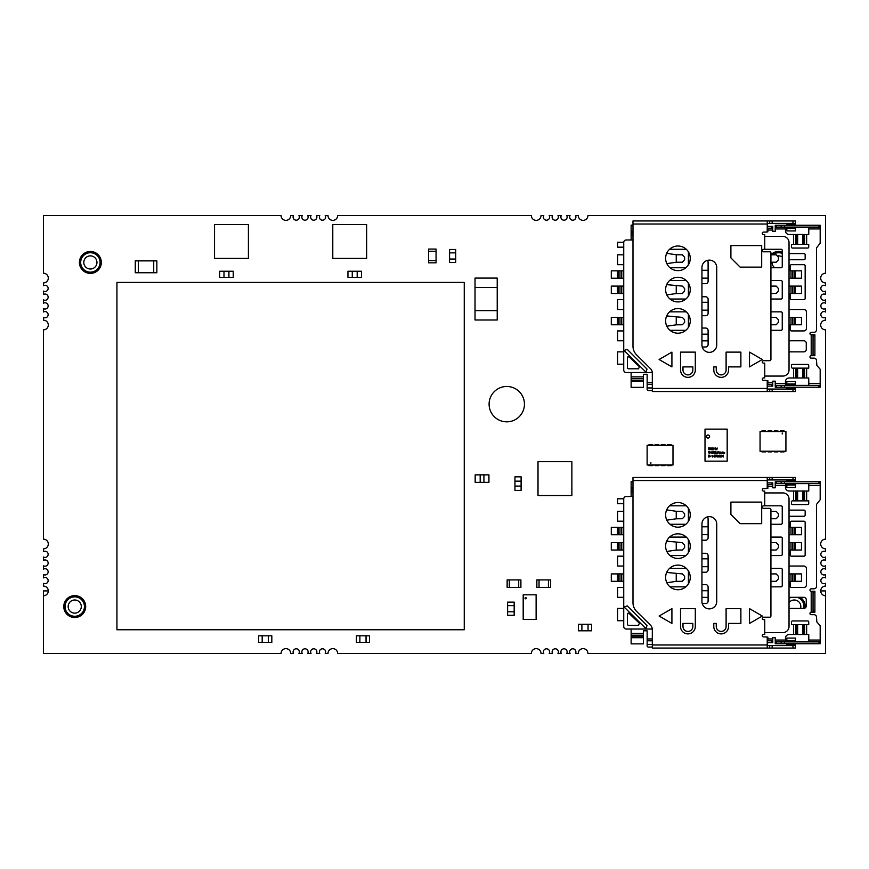 <?xml version="1.0" encoding="UTF-8"?>
<svg xmlns="http://www.w3.org/2000/svg" width="869" height="869" viewBox="0 0 869 869"><rect width="100%" height="100%" fill="white"/><g stroke="black" fill="none" stroke-linecap="round" stroke-linejoin="round"><path stroke-width="1.3" d="M805.118 608.018A10.949 10.949 0 0 0 800.121 597.307M85.683 606.562A10.949 10.949 0 0 0 74.734 595.613A10.949 10.949 0 0 0 63.785 606.562A10.949 10.949 0 0 0 74.734 617.511A10.949 10.949 0 0 0 85.683 606.562M789.237 259.744A10.949 10.949 0 0 0 789.03 259.027M782.252 252.108A10.949 10.949 0 0 0 770.922 254.66M524.442 404.15A17.673 17.673 0 0 0 506.768 386.477A17.673 17.673 0 0 0 489.095 404.15A17.673 17.673 0 0 0 506.768 421.834A17.673 17.673 0 0 0 524.442 404.15M101.325 262.438A10.949 10.949 0 0 0 90.376 251.489A10.949 10.949 0 0 0 79.427 262.438A10.949 10.949 0 0 0 90.376 273.387A10.949 10.949 0 0 0 101.325 262.438M43.45 653.488L43.45 595.765A4.845 4.845 0 0 0 48.295 590.92A4.845 4.845 0 0 0 43.45 586.075L43.45 583.305A3.128 3.128 0 0 0 48.143 580.601A3.128 3.128 0 0 0 43.45 577.885L43.45 574.55A3.128 3.128 0 0 0 48.143 571.835A3.128 3.128 0 0 0 43.45 569.13L43.45 565.784A3.128 3.128 0 0 0 48.143 563.079A3.128 3.128 0 0 0 43.45 560.364L43.45 557.029A3.128 3.128 0 0 0 48.143 554.313A3.128 3.128 0 0 0 43.45 551.609L43.45 548.839A4.845 4.845 0 0 0 48.295 543.994A4.845 4.845 0 0 0 43.45 539.149L43.45 329.851A4.845 4.845 0 0 0 48.295 325.006A4.845 4.845 0 0 0 43.45 320.161L43.45 317.391A3.128 3.128 0 0 0 48.143 314.687A3.128 3.128 0 0 0 43.45 311.971L43.45 308.636A3.128 3.128 0 0 0 48.143 305.921A3.128 3.128 0 0 0 43.45 303.216L43.45 299.87A3.128 3.128 0 0 0 48.143 297.165A3.128 3.128 0 0 0 43.45 294.45L43.45 291.115A3.128 3.128 0 0 0 48.143 288.399A3.128 3.128 0 0 0 43.45 285.695L43.45 282.925A4.845 4.845 0 0 0 48.295 278.08A4.845 4.845 0 0 0 43.45 273.235L43.45 215.512L281.056 215.512A4.845 4.845 0 0 0 285.901 220.357A4.845 4.845 0 0 0 290.746 215.512L293.516 215.512A3.128 3.128 0 0 0 295.417 220.096A3.128 3.128 0 0 0 298.936 215.512L302.271 215.512A3.128 3.128 0 0 0 304.172 220.096A3.128 3.128 0 0 0 307.691 215.512L311.037 215.512A3.128 3.128 0 0 0 312.938 220.096A3.128 3.128 0 0 0 316.457 215.512L319.792 215.512A3.128 3.128 0 0 0 321.693 220.096A3.128 3.128 0 0 0 325.212 215.512L327.982 215.512A4.845 4.845 0 0 0 332.827 220.357A4.845 4.845 0 0 0 337.672 215.512L531.328 215.512A4.845 4.845 0 0 0 536.173 220.357A4.845 4.845 0 0 0 541.018 215.512L543.788 215.512A3.128 3.128 0 0 0 545.689 220.096A3.128 3.128 0 0 0 549.208 215.512L552.543 215.512A3.128 3.128 0 0 0 554.444 220.096A3.128 3.128 0 0 0 557.963 215.512L561.309 215.512A3.128 3.128 0 0 0 563.21 220.096A3.128 3.128 0 0 0 566.729 215.512L570.064 215.512A3.128 3.128 0 0 0 571.965 220.096A3.128 3.128 0 0 0 575.484 215.512L578.254 215.512A4.845 4.845 0 0 0 583.099 220.357A4.845 4.845 0 0 0 587.944 215.512L825.55 215.512L825.55 273.235A4.845 4.845 0 0 0 820.705 278.08A4.845 4.845 0 0 0 825.55 282.925L825.55 285.695A3.128 3.128 0 0 0 820.857 288.399A3.128 3.128 0 0 0 825.55 291.115L825.55 294.45A3.128 3.128 0 0 0 820.857 297.165A3.128 3.128 0 0 0 825.55 299.87L825.55 303.216A3.128 3.128 0 0 0 820.857 305.921A3.128 3.128 0 0 0 825.55 308.636L825.55 311.971A3.128 3.128 0 0 0 820.857 314.687A3.128 3.128 0 0 0 825.55 317.391L825.55 320.161A4.845 4.845 0 0 0 820.705 325.006A4.845 4.845 0 0 0 825.55 329.851L825.55 539.149A4.845 4.845 0 0 0 820.705 543.994A4.845 4.845 0 0 0 825.55 548.839L825.55 551.609A3.128 3.128 0 0 0 820.857 554.313A3.128 3.128 0 0 0 825.55 557.029L825.55 560.364A3.128 3.128 0 0 0 820.857 563.079A3.128 3.128 0 0 0 825.55 565.784L825.55 569.13A3.128 3.128 0 0 0 820.857 571.835A3.128 3.128 0 0 0 825.55 574.55L825.55 577.885A3.128 3.128 0 0 0 820.857 580.601A3.128 3.128 0 0 0 825.55 583.305L825.55 586.075A4.845 4.845 0 0 0 820.705 590.92A4.845 4.845 0 0 0 825.55 595.765L825.55 653.488L587.944 653.488A4.845 4.845 0 0 0 583.099 648.643A4.845 4.845 0 0 0 578.254 653.488L575.484 653.488A3.128 3.128 0 0 0 571.965 648.904A3.128 3.128 0 0 0 570.064 653.488L566.729 653.488A3.128 3.128 0 0 0 563.21 648.904A3.128 3.128 0 0 0 561.309 653.488L557.963 653.488A3.128 3.128 0 0 0 554.444 648.904A3.128 3.128 0 0 0 552.543 653.488L549.208 653.488A3.128 3.128 0 0 0 545.689 648.904A3.128 3.128 0 0 0 543.788 653.488L541.018 653.488A4.845 4.845 0 0 0 536.173 648.643A4.845 4.845 0 0 0 531.328 653.488L337.672 653.488A4.845 4.845 0 0 0 332.827 648.643A4.845 4.845 0 0 0 327.982 653.488L325.212 653.488A3.128 3.128 0 0 0 321.693 648.904A3.128 3.128 0 0 0 319.792 653.488L316.457 653.488A3.128 3.128 0 0 0 312.938 648.904A3.128 3.128 0 0 0 311.037 653.488L307.691 653.488A3.128 3.128 0 0 0 304.172 648.904A3.128 3.128 0 0 0 302.271 653.488L298.936 653.488A3.128 3.128 0 0 0 295.417 648.904A3.128 3.128 0 0 0 293.516 653.488L290.746 653.488A4.845 4.845 0 0 0 285.901 648.643A4.845 4.845 0 0 0 281.056 653.488L43.45 653.488M650.827 462.525L650.827 463.514L650.827 462.525M647.123 445.286L647.123 464.991L672.986 464.991L672.986 445.286L647.123 445.286M655.128 464.991L655.128 465.621L658.832 465.621L658.832 464.991M671.14 445.286L671.14 444.656L667.446 444.656L667.446 445.286M658.832 445.286L658.832 444.656L655.128 444.656L655.128 445.286M667.446 464.991L667.446 465.621L671.14 465.621L671.14 464.991M648.969 464.991L648.969 465.621L652.673 465.621L652.673 464.991M664.981 445.286L664.981 444.656L661.287 444.656L661.287 445.286M661.287 464.991L661.287 465.621L664.981 465.621L664.981 464.991M652.673 445.286L652.673 444.656L648.969 444.656L648.969 445.286M782.23 434L782.23 433.012L782.23 434M785.924 451.239L785.924 431.535L760.06 431.535L760.06 451.239L785.924 451.239M777.918 431.535L777.918 430.905L774.225 430.905L774.225 431.535M761.907 451.239L761.907 451.869L765.6 451.869L765.6 451.239M774.225 451.239L774.225 451.869L777.918 451.869L777.918 451.239M765.6 431.535L765.6 430.905L761.907 430.905L761.907 431.535M784.077 431.535L784.077 430.905L780.384 430.905L780.384 431.535M768.066 451.239L768.066 451.869L771.759 451.869L771.759 451.239M771.759 431.535L771.759 430.905L768.066 430.905L768.066 431.535M780.384 451.239L780.384 451.869L784.077 451.869L784.077 451.239M366.045 642.387L369.542 642.387L369.542 635.815L366.045 635.815L366.045 642.387L366.045 635.815L356.399 635.815L356.399 642.387L359.885 642.387L359.885 635.815L359.885 642.387L366.045 642.387M525.039 598.209A0.619 0.619 0 0 0 525.658 598.828A0.619 0.619 0 0 0 526.266 598.209A0.619 0.619 0 0 0 525.658 597.59A0.619 0.619 0 0 0 525.039 598.209M523.192 594.82L536.119 594.82L536.119 619.456L523.192 619.456L523.192 594.82M507.605 605.628L507.605 611.787L514.176 611.787L514.176 605.628L507.605 605.628L514.176 605.628L514.176 602.13L507.605 602.13L507.605 605.628M514.176 615.274L514.176 611.787L507.605 611.787L507.605 615.274L514.176 615.274M509.321 587.433L518.706 587.433L518.706 579.916L509.321 579.916L509.321 587.433L509.321 579.916L507.138 579.916L507.138 587.433L509.321 587.433M518.706 587.433L520.9 587.433L520.9 579.916L518.706 579.916L518.706 587.433M539.041 587.433L548.426 587.433L548.426 579.916L539.041 579.916L539.041 587.433L539.041 579.916L536.857 579.916L536.857 587.433L539.041 587.433M548.426 587.433L550.62 587.433L550.62 579.916L548.426 579.916L548.426 587.433M116.935 629.753L116.935 282.425L464.252 282.425L464.252 629.753L116.935 629.753M258.68 642.387L262.177 642.387L262.177 635.815L258.68 635.815L258.68 642.387M268.336 642.387L271.823 642.387L271.823 635.815L268.336 635.815L268.336 642.387L268.336 635.815L262.177 635.815L262.177 642.387L268.336 642.387M449.566 262.416L449.566 259.027L455.725 259.027L455.725 262.416L449.566 262.416M449.566 252.868L449.566 249.479L455.725 249.479L455.725 252.868L449.566 252.868L455.725 252.868L455.725 259.027L449.566 259.027L449.566 252.868M436.064 260.635L436.064 251.25L428.558 251.25L428.558 260.635L436.064 260.635L428.558 260.635L428.558 262.829L436.064 262.829L436.064 260.635M436.064 251.25L436.064 249.066L428.558 249.066L428.558 251.25L436.064 251.25M90.376 255.866A6.572 6.572 180 0 0 83.804 262.438A6.572 6.572 180 0 0 90.376 269.01A6.572 6.572 180 0 0 96.948 262.438A6.572 6.572 180 0 0 90.376 255.866M90.376 252.738A9.7 9.7 180 0 0 80.676 262.438A9.7 9.7 180 0 0 90.376 272.138A9.7 9.7 180 0 0 100.076 262.438A9.7 9.7 180 0 0 90.376 252.738A9.7 9.7 -0 0 0 80.676 262.438A9.7 9.7 -0 0 0 90.376 272.138M782.252 253.444A9.7 9.7 180 0 0 772.628 254.813A9.7 9.7 -0 0 1 778.624 252.738M782.252 256.963A6.572 6.572 180 0 0 778.103 255.888M772.052 262.199A6.572 6.572 180 0 0 774.757 267.75M475.017 310.613L475.017 287.465L497.22 287.465L497.22 310.613L475.017 310.613L497.22 310.613L497.22 319.998L475.017 319.998L475.017 310.613M475.017 287.465L475.017 278.08L497.22 278.08L497.22 287.465L475.017 287.465M153.726 260.874L138.399 260.874L138.399 272.757L153.726 272.757L153.726 260.874L153.726 272.757L156.855 272.757L156.855 260.874L153.726 260.874M138.399 260.874L135.271 260.874L135.271 272.757L138.399 272.757L138.399 260.874M483.924 474.854L480.177 474.854L480.177 482.36L483.924 482.36L483.924 474.854L483.924 482.36L488.932 482.36L488.932 474.854L483.924 474.854M480.177 474.854L475.169 474.854L475.169 482.36L480.177 482.36L480.177 474.854M233.24 277.407L228.927 277.407L228.927 271.247L233.24 271.247L233.24 277.407M223.996 277.407L219.683 277.407L219.683 271.247L223.996 271.247L223.996 277.407L223.996 271.247L228.927 271.247L228.927 277.407L223.996 277.407M521.107 476.842L521.107 481.154L514.948 481.154L514.948 476.842L521.107 476.842M521.107 486.075L521.107 490.388L514.948 490.388L514.948 486.075L521.107 486.075L514.948 486.075L514.948 481.154L521.107 481.154L521.107 486.075M332.784 224.539L366.653 224.539L366.653 258.408L332.784 258.408L332.784 224.539M538.009 461.678L571.878 461.678L571.878 495.547L538.009 495.547L538.009 461.678M588.052 630.807L591.55 630.807L591.55 624.235L588.052 624.235L588.052 630.807L588.052 624.235L578.406 624.235L578.406 630.807L581.893 630.807L581.893 624.235L581.893 630.807L588.052 630.807M706.551 436.51A1.542 1.542 0 0 0 708.094 438.052A1.542 1.542 0 0 0 709.625 436.51A1.542 1.542 0 0 0 708.094 434.978A1.542 1.542 0 0 0 706.551 436.51M719.782 456.985L720.836 455.139L721.574 456.985L719.782 456.985M715.513 456.16L715.73 455.139L716.567 455.139L715.969 457.029L715.361 456.54L716.262 456.399L715.513 456.16M710.201 456.464L710.831 456.16L710.201 456.464M722.508 453.357L722.508 452.01L724.594 452.575L724.594 453.357L724.029 452.293L723.388 453.357L723.149 452.293L722.508 453.357M718.728 451.717L719.836 452.434L719.217 453.412L718.728 451.717M713.905 452.401L713.33 451.511L714.101 452.108L714.883 451.511L714.296 452.401L714.926 453.357L714.101 452.706L713.286 453.357L713.905 452.401M711.613 451.989L711.092 453.412L710.549 451.989L711.613 451.989M708.463 451.826L709.18 451.511L709.18 453.357L708.463 451.826M714.959 448.198L715.665 447.893L715.665 449.74L714.959 448.198M712.395 449.74L712.732 447.893L713.253 449.74L712.395 449.74M708.463 448.991L708.463 447.893L709.061 449.458L709.68 447.893L709.071 449.784L708.463 448.991M705.009 429.123L705.009 461.146L727.179 461.146L727.179 429.123L705.009 429.123M709.94 449.74L710.245 447.893L711.016 449.175L711.776 447.893L712.091 449.74L711.559 448.567L711.179 449.74L710.473 448.567L709.94 449.74M713.536 449.74L713.905 447.893L714.622 448.415L713.536 449.74M716.425 448.762L717.186 447.991L716.86 449.784L716.425 448.762M712.026 451.717L713.134 452.434L712.515 453.412L712.026 451.717M715.643 451.793L715.057 452.13L715.654 451.467L716.208 452.021L715.611 453.053L716.241 453.357L715.002 453.357L715.643 451.793M717.349 452.391L718.109 451.619L717.783 453.412L717.349 452.391M720.097 453.357L720.097 452.01L722.182 452.575L722.182 453.357L721.607 452.293L720.977 453.357L720.727 452.293L720.097 453.357M708.463 456.985L708.463 455.139L708.8 455.845L709.767 455.139L709.767 456.985L709.441 456.182L708.463 456.985M711.983 455.345L713.091 456.062L712.461 457.029L711.983 455.345M714.09 456.16L714.307 455.139L715.144 455.139L714.557 457.029L713.938 456.54L714.839 456.399L714.09 456.16M717.49 456.985L717.805 455.139L718.565 456.421L719.336 455.139L719.651 456.985L719.119 455.823L718.728 456.985L718.022 455.823L717.49 456.985M722.324 456.029L721.737 455.139L722.519 455.725L723.29 455.139L722.715 456.029L723.334 456.985L722.519 456.334L721.694 456.985L722.324 456.029M711.385 452.825L710.788 452.814L711.385 452.825M712.797 452.434L712.504 453.075L712.797 452.434M719.51 452.434L719.217 453.075L719.51 452.434M712.754 456.062L712.461 455.421L712.754 456.062M720.955 456.279L720.673 455.628L720.955 456.279M352.26 277.407L347.948 277.407L347.948 271.247L352.26 271.247L352.26 277.407L352.26 271.247L361.504 271.247L361.504 277.407L357.192 277.407L357.192 271.247L357.192 277.407L352.26 277.407M74.734 599.99A6.572 6.572 180 0 0 68.162 606.562A6.572 6.572 180 0 0 74.734 613.134A6.572 6.572 180 0 0 81.306 606.562A6.572 6.572 180 0 0 74.734 599.99M74.734 596.862A9.7 9.7 180 0 0 65.034 606.562A9.7 9.7 180 0 0 74.734 616.262A9.7 9.7 180 0 0 84.434 606.562A9.7 9.7 180 0 0 74.734 596.862A9.7 9.7 -0 0 0 65.034 606.562A9.7 9.7 -0 0 0 74.734 616.262M803.792 608.398A9.7 9.7 180 0 0 797.177 597.307M800.577 608.398A6.572 6.572 180 0 0 789.03 602.597M791.355 597.307A9.7 9.7 180 0 0 789.03 598.393A9.7 9.7 -0 0 1 791.355 597.307M43.45 622.204L43.45 590.92L48.295 590.92M820.705 590.92L825.55 590.92L825.55 595.765M214.534 224.539L248.404 224.539L248.404 258.408L214.534 258.408L214.534 224.539M784.468 225.256L775.235 225.256L775.235 227.102L784.468 227.102L784.468 225.256L820.184 225.256L820.184 243.233L816.491 247.915L816.491 329.818A2.466 2.466 0 0 1 814.025 332.284L811.201 332.284A1.227 1.227 0 0 0 809.962 333.511A1.227 1.227 0 0 0 811.201 334.75L813.047 334.75L813.047 355.682L814.894 355.682L811.201 355.682A1.227 1.227 0 0 0 809.962 356.92A1.227 1.227 0 0 0 811.201 358.147L814.025 358.147A2.466 2.466 0 0 1 816.491 360.613L816.86 365.425L820.184 369.238L820.184 385.369L781.144 385.369L781.144 387.216L820.184 387.216L820.184 385.369L820.184 387.216M687.922 374.897A4.932 4.932 0 0 1 682.991 369.977L682.991 366.892L692.843 366.892L692.843 369.977A4.932 4.932 0 0 1 687.922 374.897M687.922 377.363A7.386 7.386 0 0 0 695.309 369.977L695.309 352.119L680.525 352.119L680.525 369.977A7.386 7.386 0 0 0 687.922 377.363M721.172 374.897A4.932 4.932 0 0 1 716.252 369.977L716.252 366.892L713.786 366.892L713.786 369.977A7.386 7.386 0 0 0 721.172 377.363A7.386 7.386 0 0 0 728.559 369.977L728.559 366.892L740.877 366.892L740.877 352.119L726.104 352.119L726.104 369.977A4.932 4.932 0 0 1 721.172 374.897M762.298 379.145A1.227 1.227 0 0 0 763.536 380.383L765.991 380.383A1.227 1.227 0 0 1 767.229 381.61L767.229 391.528L652.315 391.528L652.315 373.051A6.159 6.159 0 0 0 650.501 368.684L636.608 354.889A12.318 12.318 0 0 1 632.98 346.144L632.98 220.943L767.229 220.943L767.229 230.861A1.227 1.227 0 0 1 765.991 232.088L763.536 232.088A1.227 1.227 0 0 0 762.298 233.316A1.227 1.227 0 0 0 763.536 234.554L764.763 234.554L764.763 249.327L763.536 249.327A1.227 1.227 0 0 0 762.298 250.565A1.227 1.227 0 0 0 763.536 251.793L769.695 251.793A1.227 1.227 0 0 1 770.922 253.031L770.922 359.44A1.227 1.227 0 0 1 769.695 360.678L763.536 360.678A1.227 1.227 0 0 0 762.298 361.906A1.227 1.227 0 0 0 763.536 363.133L764.763 363.133L764.763 377.917L763.536 377.917A1.227 1.227 0 0 0 762.298 379.145M631.133 378.667L631.133 387.335L643.451 387.335L643.451 378.667L631.133 378.667L631.133 372.497L652.293 372.497L626.201 372.497A2.466 2.466 0 0 1 623.736 370.031L623.736 242.44A2.466 2.466 0 0 1 626.201 239.974L632.98 239.974M632.98 225.125L631.133 225.125L631.133 239.974M767.229 223.409L795.428 223.409L795.428 220.943L767.229 220.943M746.905 220.943L748.133 220.943M664.633 220.943L662.167 220.943M677.44 220.943L675.224 220.943M789.03 309.494L803.934 309.494A2.466 2.466 0 0 1 806.389 311.96L806.389 328.471A2.466 2.466 0 0 1 803.934 330.926L791.496 330.926A1.227 1.227 0 0 1 790.258 329.699L790.258 324.767L801.468 324.767L801.468 317.381L789.03 317.381M789.03 340.778L803.803 340.778A2.466 2.466 0 0 1 806.269 343.244L806.269 349.403A2.466 2.466 0 0 1 803.803 351.869L789.03 351.869M766.643 380.568L767.848 380.568L767.848 384.261M767.229 384.261L772.769 384.261L772.769 381.176L775.235 381.176L775.235 387.216L781.144 387.216M785.457 385.369L785.457 381.676A3.693 3.693 0 0 1 789.15 377.982L808.735 377.982L808.833 385.369M793.582 368.13L792.474 368.13A0.988 0.988 0 0 1 791.496 367.142L791.496 365.414A0.988 0.988 0 0 1 792.474 364.426L807.746 364.426A0.988 0.988 0 0 1 808.735 365.414L808.735 368.13L793.582 368.13L793.582 377.982M808.833 227.102L808.735 234.489L789.15 234.489A3.693 3.693 0 0 1 785.457 230.796L785.457 227.102M806.638 244.341L808.735 244.341L808.735 247.057A0.988 0.988 0 0 1 807.746 248.034L792.474 248.034A0.988 0.988 0 0 1 791.496 247.057L791.496 245.33A0.988 0.988 0 0 1 792.474 244.341L806.638 244.341L806.638 234.489M775.235 225.256L775.235 231.284L772.769 231.284L772.769 226.364L767.229 226.364M767.848 228.21L767.848 231.904L766.643 231.904M789.03 253.585L803.934 253.585A1.227 1.227 0 0 1 805.161 254.813L805.161 258.506A1.227 1.227 0 0 1 803.934 259.744L789.03 259.744M789.03 278.21L801.468 278.21L801.468 270.824L790.258 270.824L790.258 265.903A1.227 1.227 0 0 1 791.496 264.665L803.934 264.665A1.227 1.227 0 0 1 805.161 265.903L805.161 298.415A1.227 1.227 0 0 1 803.934 299.642L791.496 299.642A1.227 1.227 0 0 1 790.258 298.415L790.258 293.483L801.468 293.483L801.468 286.097L789.03 286.097M764.763 236.401L782.871 236.401A6.159 6.159 0 0 1 789.03 242.56L789.03 369.912A6.159 6.159 0 0 1 782.871 376.071L764.763 376.071M767.229 391.528L795.428 391.528L795.428 389.062L767.229 389.062M664.633 391.528L662.167 391.528M690.247 391.528L686.553 391.528M677.44 391.528L678.667 391.528M675.224 391.528L676.451 391.528M759.712 391.528L758.724 391.528M769.695 389.062L769.695 391.528L769.695 389.062M795.428 385.249L786.814 385.249L786.814 381.545L795.428 381.545L795.428 385.369M795.428 387.216L795.428 389.062M786.814 387.216L786.814 389.062M786.814 384.011L795.428 384.011M702.239 347.003L705.65 347.003A2.466 2.466 0 0 0 708.105 344.537L708.105 330.502A2.466 2.466 0 0 0 705.65 328.037L701.946 328.037M701.946 315.719L705.65 315.719A2.466 2.466 0 0 0 708.105 313.253L708.105 299.218A2.466 2.466 0 0 0 705.65 296.753L701.946 296.753M701.946 283.696L705.65 283.696A2.466 2.466 0 0 0 708.105 281.23L708.105 262.264A2.466 2.466 0 0 0 707.257 260.407M770.922 267.75L781.025 267.75A1.227 1.227 0 0 0 782.252 266.511L782.252 250.5A1.227 1.227 0 0 0 781.025 249.273L764.763 249.273M770.922 299.034L781.025 299.034A1.227 1.227 0 0 0 782.252 297.795L782.252 281.784A1.227 1.227 0 0 0 781.025 280.557L770.922 280.557M770.922 330.318L781.025 330.318A1.227 1.227 0 0 0 782.252 329.079L782.252 313.068A1.227 1.227 0 0 0 781.025 311.841L770.922 311.841M688.4 264.806L688.4 251.836M669.999 267.75L685.869 267.75M686.282 249.273L669.586 249.273M688.4 296.09L688.4 283.12M669.999 299.034L685.869 299.034M686.282 280.557L669.586 280.557M688.4 327.374L688.4 314.404M669.999 330.318L685.869 330.318M686.282 311.841L669.586 311.841M645.895 372.106L647.014 369.053L627.19 349.338L624.127 350.468L645.895 372.106A2.466 2.466 0 0 1 644.559 372.497M623.736 351.804A2.466 2.466 0 0 1 624.127 350.468M638.541 368.804L639.41 366.696L628.667 356.529A1.227 1.227 0 0 0 627.44 357.756L627.44 367.576A1.227 1.227 0 0 0 628.667 368.804L638.541 368.804L639.41 366.696M623.746 242.255L617.577 242.255L617.577 247.176L623.736 247.176M623.736 270.824L611.298 270.824L611.298 278.21L623.736 278.21M623.736 286.097L611.298 286.097L611.298 293.483L623.736 293.483M623.736 299.642L617.577 299.642L617.577 309.494L623.736 309.494M623.736 317.381L611.298 317.381L611.298 324.767L623.736 324.767M623.736 330.926L617.577 330.926L617.577 340.778L623.736 340.778M623.736 351.869L617.577 351.869L617.577 364.187L623.736 364.187M623.736 254.813L617.577 254.813L617.577 264.665L623.736 264.665M643.451 378.667L643.451 374.278L647.144 374.278L647.144 389.312A1.227 1.227 0 0 0 648.372 390.539L652.315 390.539M647.144 384.261L652.315 384.261L647.144 384.261M627.44 357.756L628.667 356.529M708.105 334.196L701.946 334.196M701.946 340.844L708.105 340.844M701.946 310.179L708.105 310.179M708.105 302.293L701.946 302.293M708.105 270.27L701.946 270.27M701.946 278.156L708.105 278.156M770.922 262.199L776.202 262.199L778.472 259.744L778.472 257.278L776.202 254.813L770.922 254.813M770.922 293.483L776.202 293.483L778.472 291.028L778.472 288.562L776.202 286.097L770.922 286.097M770.922 324.767L776.202 324.767L778.472 322.312L778.472 319.846L776.202 317.381L770.922 317.381M666.816 263.633L676.245 262.253L676.245 254.758L666.664 253.357M676.245 262.253L682.35 262.199L684.62 259.744L684.62 257.278L682.35 254.813L676.245 254.758M666.664 284.641L682.35 286.097L684.62 288.562L684.62 291.028L682.35 293.483L676.245 293.537L676.245 286.042M666.816 294.917L676.245 293.537M666.664 315.925L682.35 317.381L684.62 319.846L684.62 322.312L682.35 324.767L676.245 324.821L676.245 317.326M666.816 326.201L676.245 324.821M665.621 258.321A12.318 12.318 0 0 0 677.929 270.639A12.318 12.318 0 0 0 690.247 258.321A12.318 12.318 0 0 0 677.929 246.003A12.318 12.318 0 0 0 665.621 258.321M665.621 289.605A12.318 12.318 0 0 0 677.929 301.923A12.318 12.318 0 0 0 690.247 289.605A12.318 12.318 0 0 0 677.929 277.287A12.318 12.318 0 0 0 665.621 289.605M665.621 320.889A12.318 12.318 0 0 0 677.929 333.207A12.318 12.318 0 0 0 690.247 320.889A12.318 12.318 0 0 0 677.929 308.571A12.318 12.318 0 0 0 665.621 320.889M716.729 267.5A7.386 7.386 0 0 0 709.343 260.113A7.386 7.386 0 0 0 701.946 267.5L701.946 344.971A7.386 7.386 0 0 0 709.343 352.358A7.386 7.386 0 0 0 716.729 344.971L716.729 267.5M761.689 245.579L761.689 267.131L740.127 267.131L730.894 257.897L730.894 245.579L761.689 245.579M749.502 366.892L762.298 359.505L749.502 352.119L749.502 366.892M671.911 352.119L671.911 366.892L659.104 359.505L671.911 352.119M769.695 223.409L769.695 220.943M795.428 225.256L795.428 223.409M786.814 227.102L786.814 230.915L795.428 230.915L795.428 227.102M786.814 225.256L786.814 223.409M786.814 228.46L795.428 228.46M767.229 386.108L772.769 386.108L772.769 384.261L772.769 386.108M781.144 385.369L775.235 385.369M784.468 385.369L784.468 387.216M814.894 355.682L814.894 334.75L813.047 334.75M820.184 228.949L808.735 228.949L808.735 227.167M784.468 227.102L820.184 227.102M781.144 227.102L781.144 225.256M767.229 228.21L772.769 228.21M784.468 481.784L775.235 481.784L775.235 483.631L784.468 483.631L784.468 481.784L820.184 481.784L820.184 499.762L816.491 504.444L816.491 586.347A2.466 2.466 0 0 1 814.025 588.813L811.201 588.813A1.227 1.227 0 0 0 809.962 590.04A1.227 1.227 0 0 0 811.201 591.278L813.047 591.278L813.047 612.211L814.894 612.211L811.201 612.211A1.227 1.227 0 0 0 809.962 613.449A1.227 1.227 0 0 0 811.201 614.676L814.025 614.676A2.466 2.466 0 0 1 816.491 617.142L816.86 621.954L820.184 625.767L820.184 641.898L781.144 641.898L781.144 643.744L820.184 643.744L820.184 641.898M687.922 631.426A4.932 4.932 0 0 1 682.991 626.506L682.991 623.421L692.843 623.421L692.843 626.506A4.932 4.932 0 0 1 687.922 631.426M687.922 633.892A7.386 7.386 0 0 0 695.309 626.506L695.309 608.637L680.525 608.637L680.525 626.506A7.386 7.386 0 0 0 687.922 633.892M721.172 631.426A4.932 4.932 0 0 1 716.252 626.506L716.252 623.421L713.786 623.421L713.786 626.506A7.386 7.386 0 0 0 721.172 633.892A7.386 7.386 0 0 0 728.559 626.506L728.559 623.421L740.877 623.421L740.877 608.637L726.104 608.637L726.104 626.506A4.932 4.932 0 0 1 721.172 631.426M762.298 635.673A1.227 1.227 0 0 0 763.536 636.912L765.991 636.912A1.227 1.227 0 0 1 767.229 638.139L767.229 648.057L652.315 648.057L652.315 629.58A6.159 6.159 0 0 0 650.501 625.213L636.608 611.418A12.318 12.318 0 0 1 632.98 602.673L632.98 477.472L767.229 477.472L767.229 487.39A1.227 1.227 0 0 1 765.991 488.617L763.536 488.617A1.227 1.227 0 0 0 762.298 489.844A1.227 1.227 0 0 0 763.536 491.083L764.763 491.083L764.763 505.856L763.536 505.856A1.227 1.227 0 0 0 762.298 507.094A1.227 1.227 0 0 0 763.536 508.322L769.695 508.322A1.227 1.227 0 0 1 770.922 509.56L770.922 615.969A1.227 1.227 0 0 1 769.695 617.207L763.536 617.207A1.227 1.227 0 0 0 762.298 618.435A1.227 1.227 0 0 0 763.536 619.662L764.763 619.662L764.763 634.446L763.536 634.446A1.227 1.227 0 0 0 762.298 635.673M631.133 635.196L631.133 643.864L643.451 643.864L643.451 635.196L631.133 635.196L631.133 629.026L652.293 629.026L626.201 629.026A2.466 2.466 0 0 1 623.736 626.56L623.736 498.958A2.466 2.466 0 0 1 626.201 496.503L632.98 496.503M632.98 481.654L631.133 481.654L631.133 496.503M767.229 479.938L795.428 479.938L795.428 477.472L767.229 477.472M746.905 477.472L748.133 477.472M686.553 477.472L689.019 477.472M664.633 477.472L662.167 477.472M678.667 477.472L675.224 477.472M757.496 477.472L758.724 477.472M760.951 477.472L759.712 477.472M789.03 566.023L803.934 566.023A2.466 2.466 0 0 1 806.389 568.489L806.389 584.989A2.466 2.466 0 0 1 803.934 587.455L791.496 587.455A1.227 1.227 0 0 1 790.258 586.227L790.258 581.296L801.468 581.296L801.468 573.909L789.03 573.909M789.03 597.307L803.803 597.307A2.466 2.466 0 0 1 806.269 599.773L806.269 605.932A2.466 2.466 0 0 1 803.803 608.398L789.03 608.398M766.643 637.096L767.848 637.096L767.848 640.79M767.229 640.79L772.769 640.79L772.769 637.705L775.235 637.705L775.235 643.744L775.235 641.898L781.144 641.898M785.457 641.898L785.457 638.204A3.693 3.693 0 0 1 789.15 634.511L808.735 634.511L808.833 641.898M793.582 624.648L792.474 624.648A0.988 0.988 0 0 1 791.496 623.67L791.496 621.943A0.988 0.988 0 0 1 792.474 620.955L807.746 620.955A0.988 0.988 0 0 1 808.735 621.943L808.735 624.648L793.582 624.648L793.582 634.511M808.833 483.631L808.735 491.018L789.15 491.018A3.693 3.693 0 0 1 785.457 487.324L785.457 483.631M806.638 500.87L808.735 500.87L808.735 503.585A0.988 0.988 0 0 1 807.746 504.563L792.474 504.563A0.988 0.988 0 0 1 791.496 503.585L791.496 501.858A0.988 0.988 0 0 1 792.474 500.87L806.638 500.87L806.638 491.018M775.235 481.784L775.235 487.813L772.769 487.813L772.769 482.892L767.229 482.892M767.848 484.739L767.848 488.432L766.643 488.432M789.03 510.114L803.934 510.114A1.227 1.227 0 0 1 805.161 511.341L805.161 515.035A1.227 1.227 0 0 1 803.934 516.273L789.03 516.273M789.03 534.739L801.468 534.739L801.468 527.353L790.258 527.353L790.258 522.421A1.227 1.227 0 0 1 791.496 521.194L803.934 521.194A1.227 1.227 0 0 1 805.161 522.421L805.161 554.943A1.227 1.227 0 0 1 803.934 556.171L791.496 556.171A1.227 1.227 0 0 1 790.258 554.943L790.258 550.012L801.468 550.012L801.468 542.625L789.03 542.625M764.763 492.929L782.871 492.929A6.159 6.159 0 0 1 789.03 499.088L789.03 626.44A6.159 6.159 0 0 1 782.871 632.599L764.763 632.599M767.229 648.057L795.428 648.057L795.428 645.591L767.229 645.591M769.695 648.057L769.695 645.591M795.428 641.778L786.814 641.778L786.814 638.074L795.428 638.074L795.428 641.898M795.428 643.744L795.428 645.591M786.814 643.744L786.814 645.591M786.814 640.54L795.428 640.54M702.239 603.531L705.65 603.531A2.466 2.466 0 0 0 708.105 601.066L708.105 587.031A2.466 2.466 0 0 0 705.65 584.565L701.946 584.565M701.946 572.247L705.65 572.247A2.466 2.466 0 0 0 708.105 569.782L708.105 555.747A2.466 2.466 0 0 0 705.65 553.281L701.946 553.281M701.946 540.225L705.65 540.225A2.466 2.466 0 0 0 708.105 537.759L708.105 518.793A2.466 2.466 0 0 0 707.257 516.936M770.922 524.279L781.025 524.279A1.227 1.227 0 0 0 782.252 523.04L782.252 507.029A1.227 1.227 0 0 0 781.025 505.801L764.763 505.801M770.922 555.563L781.025 555.563A1.227 1.227 0 0 0 782.252 554.324L782.252 538.313A1.227 1.227 0 0 0 781.025 537.085L770.922 537.085M770.922 586.847L781.025 586.847A1.227 1.227 0 0 0 782.252 585.608L782.252 569.597A1.227 1.227 0 0 0 781.025 568.369L770.922 568.369M688.4 521.335L688.4 508.365M669.999 524.279L685.869 524.279M686.282 505.801L669.586 505.801M688.4 552.619L688.4 539.649M669.999 555.563L685.869 555.563M686.282 537.085L669.586 537.085M688.4 583.903L688.4 570.933M669.999 586.847L685.869 586.847M686.282 568.369L669.586 568.369M645.895 628.624L647.014 625.582L627.19 605.867L624.127 606.996L645.895 628.624A2.466 2.466 0 0 1 644.559 629.026M623.736 608.333A2.466 2.466 0 0 1 624.127 606.996M638.541 625.332L639.41 623.225L628.667 613.058A1.227 1.227 0 0 0 627.44 614.285L627.44 624.094A1.227 1.227 0 0 0 628.667 625.332L638.541 625.332L639.41 623.225M623.746 498.773L617.577 498.773L617.577 503.705L623.736 503.705M623.736 527.353L611.298 527.353L611.298 534.739L623.736 534.739M623.736 542.625L611.298 542.625L611.298 550.012L623.736 550.012M623.736 556.171L617.577 556.171L617.577 566.023L623.736 566.023M623.736 573.909L611.298 573.909L611.298 581.296L623.736 581.296M623.736 587.455L617.577 587.455L617.577 597.307L623.736 597.307M623.736 608.398L617.577 608.398L617.577 620.716L623.736 620.716M623.736 511.341L617.577 511.341L617.577 521.194L623.736 521.194M643.451 635.196L643.451 630.807L647.144 630.807L647.144 645.841A1.227 1.227 0 0 0 648.372 647.068L652.315 647.068M647.144 640.79L652.315 640.79M627.44 614.285L628.667 613.058M708.105 590.724L701.946 590.724M701.946 597.372L708.105 597.372M701.946 566.707L708.105 566.707M708.105 558.821L701.946 558.821M708.105 526.799L701.946 526.799M701.946 534.685L708.105 534.685M770.922 518.728L776.202 518.728L778.472 516.273L778.472 513.807L776.202 511.341L770.922 511.341M770.922 550.012L776.202 550.012L778.472 547.557L778.472 545.091L776.202 542.625L770.922 542.625M770.922 581.296L776.202 581.296L778.472 578.841L778.472 576.375L776.202 573.909L770.922 573.909M666.816 520.162L676.245 518.782L676.245 511.287L666.664 509.886M676.245 518.782L682.35 518.728L684.62 516.273L684.62 513.807L682.35 511.341L676.245 511.287M666.664 541.17L682.35 542.625L684.62 545.091L684.62 547.557L682.35 550.012L676.245 550.066L676.245 542.571M666.816 551.446L676.245 550.066M666.664 572.454L682.35 573.909L684.62 576.375L684.62 578.841L682.35 581.296L676.245 581.35L676.245 573.855M666.816 582.73L676.245 581.35M665.621 514.85A12.318 12.318 0 0 0 677.929 527.168A12.318 12.318 0 0 0 690.247 514.85A12.318 12.318 0 0 0 677.929 502.532A12.318 12.318 0 0 0 665.621 514.85M665.621 546.134A12.318 12.318 0 0 0 677.929 558.452A12.318 12.318 0 0 0 690.247 546.134A12.318 12.318 0 0 0 677.929 533.816A12.318 12.318 0 0 0 665.621 546.134M665.621 577.418A12.318 12.318 0 0 0 677.929 589.736A12.318 12.318 0 0 0 690.247 577.418A12.318 12.318 0 0 0 677.929 565.1A12.318 12.318 0 0 0 665.621 577.418M716.729 524.029A7.386 7.386 0 0 0 709.343 516.642A7.386 7.386 0 0 0 701.946 524.029L701.946 601.5A7.386 7.386 0 0 0 709.343 608.887A7.386 7.386 0 0 0 716.729 601.5L716.729 524.029M761.689 502.108L761.689 523.659L740.127 523.659L730.894 514.415L730.894 502.108L761.689 502.108M749.502 623.421L762.298 616.034L749.502 608.637L749.502 623.421M671.911 608.637L671.911 623.421L659.104 616.034L671.911 608.637M769.695 477.472L769.695 479.938L769.695 477.472M795.428 481.784L795.428 477.472M786.814 483.631L786.814 487.444L795.428 487.444L795.428 483.631M786.814 481.784L786.814 479.938M786.814 484.989L795.428 484.989M767.229 642.636L772.769 642.636L772.769 640.79L772.769 642.636M775.235 643.744L781.144 643.744M784.468 641.898L784.468 643.744M814.894 612.211L814.894 591.278L813.047 591.278M784.468 483.631L820.184 483.631M781.144 483.631L781.144 481.784M767.229 484.739L772.769 484.739M767.229 224.017L632.98 224.017M767.848 382.414L772.769 382.414M775.235 383.522L785.457 383.522M806.638 368.13L806.638 377.982M808.735 383.522L820.184 383.522M811.201 355.682L811.201 334.75M793.582 244.341L793.582 234.489M785.457 228.949L775.235 228.949M772.769 230.057L767.848 230.057M790.996 278.21L790.996 270.824M790.996 293.483L790.996 286.097M790.996 324.767L790.996 317.381M652.315 388.443L767.229 388.443M772.15 389.062L772.15 391.528M792.973 391.528L792.973 389.062M786.814 387.835L795.428 387.835M621.769 270.824L621.769 278.21M617.457 278.21L617.457 270.824M618.359 270.824L618.359 278.21M619.966 278.21L619.966 270.824M621.769 286.097L621.769 293.483M617.457 293.483L617.457 286.097M618.359 286.097L618.359 293.483M619.966 293.483L619.966 286.097M621.769 317.381L621.769 324.767M617.457 324.767L617.457 317.381M618.359 317.381L618.359 324.767M619.966 324.767L619.966 317.381M631.133 376.874L643.451 376.874M647.144 382.414L652.315 382.414M643.451 381.176L631.133 381.176M631.133 380.285L643.451 380.285M652.315 387.954L647.144 387.954M632.98 235.597L631.133 235.597M631.133 233.794L632.98 233.794M632.98 232.186L631.133 232.186M631.133 231.284L632.98 231.284M772.15 220.943L772.15 223.409M792.973 223.409L792.973 220.943M795.428 224.637L786.814 224.637M786.814 227.222L795.428 227.222M771.542 386.108L771.542 384.261M776.462 385.369L776.462 387.216M795.656 368.13L795.656 377.982M804.564 377.982L804.564 368.13M803.608 368.13L803.608 377.982M802.576 377.982L802.576 368.13M797.644 368.13L797.644 377.982M796.612 377.982L796.612 368.13M818.956 387.216L818.956 385.369M813.047 354.454L814.894 354.454M814.894 335.977L813.047 335.977M795.656 234.489L795.656 244.341M796.612 244.341L796.612 234.489M797.644 234.489L797.644 244.341M802.576 244.341L802.576 234.489M803.608 234.489L803.608 244.341M804.564 244.341L804.564 234.489M776.462 225.256L776.462 227.102M818.956 227.102L818.956 225.256M771.542 228.21L771.542 226.364M792.8 270.824L792.8 278.21M794.407 278.21L794.407 270.824M795.309 270.824L795.309 278.21M792.8 286.097L792.8 293.483M794.407 293.483L794.407 286.097M795.309 286.097L795.309 293.483M795.309 317.381L795.309 324.767M794.407 324.767L794.407 317.381M792.8 317.381L792.8 324.767M767.229 480.546L632.98 480.546M767.848 638.943L772.769 638.943M775.235 640.051L785.457 640.051M806.638 624.648L806.638 634.511M808.735 640.051L820.184 640.051M811.201 612.211L811.201 591.278M820.184 485.478L808.735 485.478M793.582 500.87L793.582 491.018M785.457 485.478L775.235 485.478M772.769 486.586L767.848 486.586M790.996 534.739L790.996 527.353M790.996 550.012L790.996 542.625M790.996 581.296L790.996 573.909M652.315 644.972L767.229 644.972M772.15 645.591L772.15 648.057M792.973 648.057L792.973 645.591M786.814 644.364L795.428 644.364M621.769 527.353L621.769 534.739M617.457 534.739L617.457 527.353M618.359 527.353L618.359 534.739M619.966 534.739L619.966 527.353M621.769 542.625L621.769 550.012M617.457 550.012L617.457 542.625M618.359 542.625L618.359 550.012M619.966 550.012L619.966 542.625M621.769 573.909L621.769 581.296M617.457 581.296L617.457 573.909M618.359 573.909L618.359 581.296M619.966 581.296L619.966 573.909M631.133 633.403L643.451 633.403M647.144 638.943L652.315 638.943M643.451 637.705L631.133 637.705M631.133 636.803L643.451 636.803M652.315 644.483L647.144 644.483M632.98 492.126L631.133 492.126M631.133 490.322L632.98 490.322M632.98 488.715L631.133 488.715M631.133 487.813L632.98 487.813M772.15 477.472L772.15 479.938M792.973 479.938L792.973 477.472M795.428 481.165L786.814 481.165M786.814 483.751L795.428 483.751M771.542 642.636L771.542 640.79M776.462 641.898L776.462 643.744M795.656 624.648L795.656 634.511M804.564 634.511L804.564 624.648M803.608 624.648L803.608 634.511M802.576 634.511L802.576 624.648M797.644 624.648L797.644 634.511M796.612 634.511L796.612 624.648M818.956 643.744L818.956 641.898M813.047 610.983L814.894 610.983M814.894 592.506L813.047 592.506M795.656 491.018L795.656 500.87M796.612 500.87L796.612 491.018M797.644 491.018L797.644 500.87M802.576 500.87L802.576 491.018M803.608 491.018L803.608 500.87M804.564 500.87L804.564 491.018M776.462 481.784L776.462 483.631M818.956 483.631L818.956 481.784M771.542 484.739L771.542 482.892M792.8 527.353L792.8 534.739M794.407 534.739L794.407 527.353M795.309 527.353L795.309 534.739M792.8 542.625L792.8 550.012M794.407 550.012L794.407 542.625M795.309 542.625L795.309 550.012M795.309 573.909L795.309 581.296M794.407 581.296L794.407 573.909M792.8 573.909L792.8 581.296"/></g></svg>
